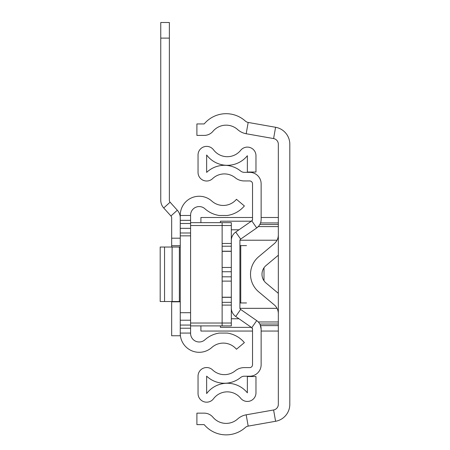 <?xml version="1.0" encoding="UTF-8"?>
<svg xmlns="http://www.w3.org/2000/svg" width="450" height="450" viewBox="0 0 450 450"><rect width="100%" height="100%" fill="white"/><g stroke="black" fill="none" stroke-linecap="round" stroke-linejoin="round"><path stroke-width="0.67" d="M248.181 426.116L275.591 421.279A17.207 17.207 0 0 0 289.811 404.336L289.811 144.219A17.207 17.207 0 0 0 275.591 127.277L248.181 122.445A5.737 5.737 0 0 1 245.334 121.056A28.676 28.676 0 0 0 204.182 123.936L196.898 123.936L196.898 135.405L204.182 135.405A11.469 11.469 0 0 0 212.968 131.31A17.207 17.207 0 0 1 237.662 129.583A17.207 17.207 0 0 0 246.184 133.74L273.6 138.572A5.737 5.737 0 0 1 278.336 144.219L278.336 404.336A5.737 5.737 0 0 1 273.6 409.984L246.184 414.816A17.207 17.207 0 0 0 237.662 418.978A17.207 17.207 0 0 1 212.968 417.251A11.469 11.469 0 0 0 204.182 413.151L196.898 413.151L196.898 424.626L204.182 424.626A28.676 28.676 0 0 0 245.334 427.5A5.737 5.737 0 0 1 248.181 426.116L246.184 414.816M278.336 293.338L266.091 283.067A11.469 11.469 0 0 1 266.091 265.489L278.336 255.223M278.336 234.9A11.469 11.469 0 0 1 274.236 243.692L258.722 256.702A22.939 22.939 0 0 0 258.722 291.859L274.236 304.869A11.469 11.469 0 0 1 278.336 313.656M263.998 280.761L263.998 267.795M200.914 222.66L200.914 217.502L252.529 217.502M252.529 331.059L200.914 331.059L200.914 325.896M190.586 312.705L180.264 312.705L180.264 333.377A18.928 18.928 0 0 0 211.809 347.484A17.207 17.207 0 0 1 236.458 349.251L244.367 342.613A27.529 27.529 0 0 0 227.261 333.067L219.296 333.067L227.261 333.067M180.264 245.717L171.664 245.717L171.664 238.202L180.264 238.202L180.264 312.705L180.264 232.987L190.586 232.987M227.261 215.488L219.296 215.488L227.261 215.488A27.529 27.529 0 0 0 244.367 205.942L236.458 199.311A17.207 17.207 0 0 1 211.809 201.071A18.928 18.928 0 0 0 180.264 215.179L180.264 232.987M180.264 238.202L180.264 235.851L190.586 235.851M180.264 235.851L180.821 235.851M219.296 215.488A27.529 27.529 0 0 1 204.924 208.766A8.601 8.601 0 0 0 190.586 215.179L190.586 333.377A8.601 8.601 0 0 0 204.924 339.789A27.529 27.529 0 0 1 219.296 333.067M180.264 247.039L160.189 247.039L160.189 301.522L180.264 301.522M190.586 323.027L222.131 323.027L222.131 325.896L190.586 325.896M252.371 220.191L252.529 219.471L251.792 220.882L235.732 232.059A10.322 10.322 0 0 0 231.311 240.531L231.311 323.027L222.131 323.027L222.131 225.529L190.586 225.529M190.586 222.66L222.131 222.66L222.131 225.529L231.311 225.529L231.311 222.66L222.131 222.66M252.343 328.309L251.792 327.673L252.529 329.085L251.792 327.673A1.721 1.721 0 0 1 252.529 329.085L252.529 364.748A2.869 2.869 0 0 1 249.66 367.611L244.282 367.611A14.338 14.338 0 0 0 235.254 370.811A17.207 17.207 0 0 1 212.574 369.911A8.601 8.601 0 0 0 198.045 376.149L198.045 393.57A8.601 8.601 0 0 0 213.531 398.734A17.207 17.207 0 0 1 240.677 398.244A8.601 8.601 0 0 0 255.971 392.833L255.971 376.532L247.365 376.532L247.365 392.833A25.808 25.808 0 0 0 206.646 393.57L206.646 376.149A25.808 25.808 0 0 0 240.671 377.494A5.737 5.737 0 0 1 244.282 376.217L249.66 376.217A11.469 11.469 0 0 0 261.135 364.748L261.135 329.085L260.19 324.782M220.41 222.66L220.41 221.192L250.808 221.192A1.721 1.721 0 0 0 252.529 219.471L252.529 183.814A2.869 2.869 0 0 0 249.66 180.945L244.282 180.945A14.338 14.338 0 0 1 235.254 177.75A17.207 17.207 0 0 0 212.574 178.644A8.601 8.601 0 0 1 198.045 172.406L198.045 154.986A8.601 8.601 0 0 1 213.531 149.822A17.207 17.207 0 0 0 240.677 150.311A8.601 8.601 0 0 1 255.971 155.722L255.971 172.029L247.365 172.029L247.365 155.722A25.808 25.808 0 0 1 206.646 154.986L206.646 172.406A25.808 25.808 0 0 1 240.671 171.062A5.737 5.737 0 0 0 244.282 172.344L249.66 172.344A11.469 11.469 0 0 1 261.135 183.814L261.135 219.471A10.322 10.322 0 0 1 256.708 227.947L240.649 239.119A1.721 1.721 0 0 0 239.912 240.531L239.912 308.025A1.721 1.721 0 0 0 240.649 309.437L256.708 320.614A10.322 10.322 0 0 1 261.135 329.085M251.792 220.882L256.708 227.947L258.75 226.063M231.311 308.025A10.322 10.322 0 0 0 235.732 316.496L251.792 327.673A1.721 1.721 0 0 0 250.808 327.364L220.41 327.364L220.41 325.896M239.912 302.957L240.75 302.957L240.75 245.604L239.912 245.604M246.516 302.957L240.75 302.957M240.75 245.604L246.516 245.604M231.311 318.763L238.989 318.763M231.311 229.792L238.989 229.792M199.766 325.896L231.311 325.896L231.311 323.027M231.311 225.529L231.311 240.531M222.131 251.336L231.311 251.336M231.311 297.219L222.131 297.219M169.369 22.5L169.369 38.115L160.763 38.115L160.763 22.5L169.369 22.5M180.264 217.901A11.469 11.469 0 0 0 177.317 210.223L170.106 202.213A2.869 2.869 0 0 1 169.369 200.295L169.369 38.115M171.664 238.202L171.664 217.901A2.869 2.869 0 0 0 170.927 215.983L163.71 207.968A11.469 11.469 0 0 1 160.763 200.295L160.763 38.115M180.264 333.377L180.264 335.762L171.664 335.762L171.664 301.815L180.264 301.815M171.664 301.522L171.664 301.815M171.664 245.717L171.664 247.039M275.591 421.279L273.6 409.984M275.591 127.277L273.6 138.572M248.181 122.445L246.184 133.74M239.94 308.334L277.031 308.334M277.031 240.221L239.94 240.221M278.336 226.597L258.278 226.597M258.278 321.964L278.336 321.964M278.336 224.516L259.819 224.516M259.819 324.039L278.336 324.039M260.533 222.936L278.336 222.936M278.336 325.62L260.533 325.62M190.586 215.488L180.264 215.488M190.586 333.067L180.264 333.067M190.586 320.22L180.264 320.22M190.586 325.063L180.264 325.063M190.586 328.224L180.264 328.224M190.586 228.341L180.264 228.341M190.586 220.337L180.264 220.337M190.586 223.493L180.264 223.493M172.114 247.039L172.114 301.522M179.364 247.039L179.364 301.522M164.554 247.039L164.554 301.522M256.708 320.614L251.792 327.673M240.649 309.437L235.732 316.496M240.649 239.119L235.732 232.059M231.311 267.452L222.131 267.452M231.311 251.218L222.131 251.218M222.131 246.212L231.311 246.212M231.311 243.467L222.131 243.467M222.131 305.089L231.311 305.089M231.311 302.344L222.131 302.344M222.131 297.338L231.311 297.338M222.131 281.109L231.311 281.109M222.131 271.738L231.311 271.738M231.311 276.817L222.131 276.817M163.71 207.968L170.106 202.213M170.927 215.983L177.317 210.223M278.336 217.502L261.135 217.502M278.336 331.059L261.135 331.059"/></g></svg>
